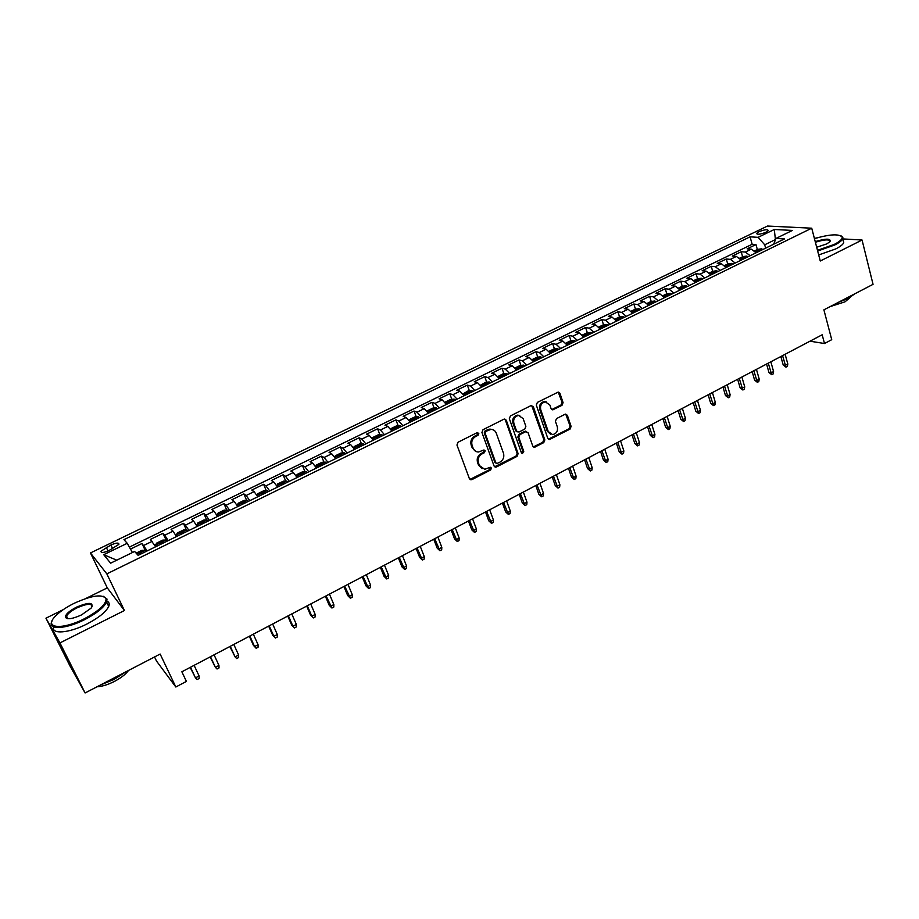 <?xml version="1.0" encoding="UTF-8"?>
<svg xmlns="http://www.w3.org/2000/svg" width="919" height="919" viewBox="0 0 919 919"><rect width="100%" height="100%" fill="white"/><g stroke="black" fill="none" stroke-linecap="round" stroke-linejoin="round"><path stroke-width="1.38" d="M478.822 433.354L477.099 432.665L458.053 442.223L456.95 445.014L469.414 478.707L471.872 479.638L490.654 469.977L491.424 468.047L490.275 467.243L484.727 469.299L479.477 465.6L478.454 462.808C477.478 459.018 478.638 456.065 481.947 453.952L484.382 452.711L485.152 450.781L483.968 449.965L478.523 451.999C475.962 451.964 474.158 450.712 473.124 448.242L472.09 445.428C471.102 441.602 472.274 438.639 475.605 436.525L478.052 435.296L478.822 433.354M475.847 451.413L472.205 447.875L471.171 445.06C470.183 441.246 471.355 438.283 474.686 436.18L477.133 434.951L477.593 432.527M469.908 479.442L489.724 469.586L490.241 467.243M482.061 468.667L478.558 465.209L477.535 462.429C476.559 458.638 477.719 455.698 481.028 453.584L483.463 452.343L483.945 449.965M758.749 231.795L756.509 233.449C757.313 234.793 760.518 234.379 766.101 232.197L768.318 230.554C767.503 229.21 764.309 229.624 758.749 231.795M562.003 405.313L563.071 402.614L559.912 393.252L558.224 392.068L537.397 402.384L536.317 405.118L547.804 438.386L549.413 439.546L570.056 429.093L571.113 426.405L567.345 415.239L565.036 414.262L556.489 418.616L555.421 421.316L557.328 426.875C558.028 431.103 556.443 433.688 552.56 434.618L548.241 431.528L540.705 409.633C539.97 405.428 541.521 402.844 545.346 401.844L549.849 405.003L551.101 408.668L552.767 409.851L562.003 405.313L561.004 405.015L562.06 402.315L558.247 392.068M63.216 609.653L45.95 618.188L59.942 642.909L85.099 692.96L160.147 654.052L175.828 687.01L186.396 681.404L181.859 671.789L822.172 334.78L824.492 343.522L831.729 339.685L823.895 309.841L873.05 284.339L862.056 240.02L842.803 238.917M59.942 642.909L124.433 610.515L106.834 573.87L811.73 228.199L820.265 261.007L862.056 240.02M506.277 420.224L503.853 419.225L483.015 429.69L481.924 432.47L494.066 466.025L496.49 466.967L517.041 456.387L518.121 453.653L506.277 420.224L504.692 419.03M510.424 415.928L530.929 405.635L533.307 406.635L544.829 439.925L543.761 442.636L534.387 447.277L532.767 446.117L528.069 432.665L525.691 431.689L519.89 434.641L518.81 437.375L523.761 451.401L522.474 453.458L521.349 452.653L509.333 418.685L510.424 415.928M818.266 237.504L814.406 238.48M85.099 692.96L69.982 665.942L45.95 618.188M757.348 249.543L755.969 244.546L747.124 248.854L751.294 249.164L745.355 252.059L750.18 255.723M742.598 256.746L741.196 251.737L732.271 256.079L736.395 256.424L730.398 259.353L735.2 263.052M727.722 264.017L726.297 258.997L717.279 263.385L721.358 263.753L715.304 266.705L720.082 270.45M712.707 271.358L711.249 266.315L702.15 270.749L706.183 271.162L700.071 274.138L704.816 277.929M697.544 278.767L696.062 273.713L686.884 278.181L690.858 278.629L684.689 281.639L689.411 285.476M682.231 286.246L680.726 281.18L671.467 285.694L675.396 286.177L669.158 289.209L673.845 293.081M666.792 293.816L665.253 288.715L655.89 293.276L659.773 293.793L653.489 296.86L658.142 300.777M651.203 301.455L649.63 296.32L640.175 300.927L644.012 301.478L637.66 304.58L642.278 308.543M635.466 309.175L633.857 304.005L624.311 308.646L628.091 309.243L621.669 312.368L626.264 316.377M619.567 316.975L617.924 311.759L608.298 316.446L612.008 317.078L605.541 320.237L610.101 324.292M603.53 324.844L601.842 319.594L592.112 324.327L595.776 325.004L589.24 328.186L593.766 332.287M587.321 332.793L585.598 327.497L575.776 332.287L579.384 332.988L572.778 336.216L577.27 340.363M570.963 340.823L569.206 335.481L559.28 340.317L562.83 341.064L556.156 344.315L560.624 348.519M554.444 348.933L552.641 343.545L542.624 348.427L546.104 349.22L539.373 352.505L543.795 356.756M537.764 357.123L535.915 351.69L525.806 356.618L529.218 357.457L522.417 360.776L526.805 365.073M520.912 365.394L519.028 359.915L508.804 364.889L512.17 365.773L505.301 369.116L509.643 373.47M503.899 373.746L501.969 368.22L491.642 373.252L494.939 374.171L488 377.56L492.308 381.959M486.714 382.189L484.727 376.618L474.307 381.695L477.535 382.66L470.528 386.072L474.801 390.529M469.356 390.713L467.323 385.095L456.8 390.219L459.959 391.23L452.883 394.688L457.111 399.191M451.826 399.328L449.747 393.654L439.11 398.835L442.2 399.891L435.043 403.384L439.236 407.944M434.113 408.025L431.987 402.304L421.235 407.531L424.256 408.645L417.031 412.171L421.178 416.778M416.227 416.824L414.032 411.034L403.188 416.33L406.129 417.479L398.823 421.04L402.936 425.715M398.145 425.704L395.905 419.868L384.946 425.21L387.818 426.416L380.432 430.012L384.498 434.744M379.892 434.687L377.594 428.782L366.509 434.182L369.312 435.434L361.856 439.075L365.865 443.866M361.443 443.762L359.088 437.8L347.887 443.245L350.61 444.555L343.074 448.231L347.037 453.078M342.798 452.929L340.386 446.898L329.071 452.412L331.713 453.779L324.097 457.49L328.014 462.395M323.97 462.2L321.478 456.111L310.048 461.671L312.609 463.084L304.913 466.841L308.784 471.803M304.936 471.573L302.385 465.405L290.829 471.033L293.31 472.504L285.533 476.295L289.347 481.326M285.706 481.039L283.086 474.801L271.404 480.488L273.793 482.015L265.936 485.852L269.692 490.941M266.269 490.608L263.569 484.302L251.772 490.057L254.081 491.631L246.131 495.513L249.83 500.66M246.625 500.292L243.857 493.905L231.921 499.718L234.138 501.349L226.108 505.266L229.761 510.493M226.763 510.079L223.926 503.612L211.864 509.482L213.989 511.182L205.867 515.145L209.463 520.43M206.695 519.97L203.777 513.422L191.577 519.361L193.622 521.119L185.408 525.117L188.946 530.47M186.419 529.976L183.409 523.336L171.083 529.344L173.025 531.159L164.719 535.214L168.2 540.625M166.844 541.291L162.812 533.365L150.348 539.43L155.633 546.782M109.005 550.55L118.896 544.358C118.999 542.474 116.334 542.681 110.9 545.001L100.998 551.193C100.86 553.089 103.537 552.87 109.005 550.55M106.834 573.87L90.453 552.951L767.503 226.04L811.73 228.199M755.969 244.546L752.144 244.282L750.088 236.838L123.939 539.648L127.236 543.29L132.428 552.537M750.088 236.838L758.106 237.332L774.292 229.486L792.373 230.428L775.992 238.423L784.447 238.94L138.137 555.34L134.622 551.457L110.625 563.175L103.721 554.697L127.236 543.29M145.409 550.826L141.997 543.497L147.212 550.895M162.812 533.365L164.719 535.214M183.409 523.336L185.408 525.117M203.777 513.422L205.867 515.145M223.926 503.612L226.108 505.266M243.857 493.905L246.131 495.513M263.569 484.302L265.936 485.852M283.086 474.801L285.533 476.295M302.385 465.405L304.913 466.841M321.478 456.111L324.097 457.49M340.386 446.898L343.074 448.231M359.088 437.8L361.856 439.075M377.594 428.782L380.432 430.012M395.905 419.868L398.823 421.04M414.032 411.034L417.031 412.171M431.987 402.304L435.043 403.384M449.747 393.654L452.883 394.688M467.323 385.095L470.528 386.072M484.727 376.618L488 377.56M501.969 368.22L505.301 369.116M519.028 359.915L522.417 360.776M535.915 351.69L539.373 352.505M552.641 343.545L556.156 344.315M569.206 335.481L572.778 336.216M585.598 327.497L589.24 328.186M601.842 319.594L605.541 320.237M617.924 311.759L621.669 312.368M633.857 304.005L637.66 304.58M649.63 296.32L653.489 296.86M665.253 288.715L669.158 289.209M680.726 281.18L684.689 281.639M696.062 273.713L700.071 274.138M711.249 266.315L715.304 266.705M726.297 258.997L730.398 259.353M741.196 251.737L745.355 252.059M752.144 244.282L129.372 547.104M141.997 543.497L130.498 549.102M775.199 240.376L775.039 239.756L764.711 244.799L765.63 248.153M154.541 656.959L156.483 661.014L175.828 687.01M124.433 610.515L107.282 587.873L85.72 598.533M107.282 587.873L90.453 552.951M809.984 341.19L824.492 343.522M775.441 239.779L774.292 229.486M176.517 536.558L173.025 531.159M197.183 526.438L193.622 521.119M217.608 516.444L213.989 511.182M237.814 506.541L234.138 501.349M257.802 496.765L254.081 491.631M277.584 487.081L273.793 482.015M297.147 477.501L293.31 472.504M316.492 468.024L312.609 463.084M335.642 458.65L331.713 453.779M354.596 449.38L350.61 444.555M373.344 440.201L369.312 435.434M391.896 431.114L387.818 426.416M410.253 422.131L406.129 417.479M428.426 413.24L424.256 408.645M446.404 404.429L442.2 399.891M464.21 395.721L459.959 391.23M481.82 387.094L477.535 382.66M499.27 378.548L494.939 374.171M516.535 370.104L512.17 365.773M533.629 361.73L529.218 357.457M550.55 353.447L546.104 349.22M567.299 345.245L562.83 341.064M583.887 337.124L579.384 332.988M600.314 329.082L595.776 325.004M616.58 321.122L612.008 317.078M632.697 313.23L628.091 309.243M648.642 305.43L644.012 301.478M664.437 297.687L659.773 293.793M680.094 290.036L675.396 286.177M695.591 282.443L690.858 278.629M710.938 274.93L706.183 271.162M726.148 267.486L721.358 263.753M741.208 260.111L736.395 256.424M775.992 238.423L773.649 244.236M756.13 252.805L751.294 249.164M764.711 244.799L758.106 237.332M116.77 560.176L103.721 554.697M494.594 466.783L516.087 456.019L517.167 453.285L505.324 419.903M485.921 431.344L485.152 433.286L495.789 462.728L496.938 463.532L500.028 462.085C503.29 459.982 504.439 457.065 503.497 453.297L496.294 433.205C495.249 430.678 493.423 429.414 490.826 429.414L485.921 431.344L484.991 431L484.221 432.941L485.152 433.286M496.076 463.187L494.859 462.349L484.221 432.941M492.458 429.575L489.884 429.081L487.552 429.713L488.483 430.046M484.991 431L487.552 429.713M533.319 446.921L542.773 442.28L543.841 439.581L531.676 405.44M526.507 431.493L524.715 431.356L518.925 434.296L517.845 437.03L522.796 451.045L523.761 451.401M521.601 453.09L522.796 451.045M523.141 418.604L518.603 415.434C514.674 416.422 513.089 419.041 513.847 423.291L516.581 431.068L518.982 432.045L524.783 429.093L525.863 426.37L523.141 418.604M519.74 415.514L517.638 415.124C513.71 416.1 512.124 418.719 512.882 422.97L513.847 423.291M517.179 431.907L515.628 430.735L512.882 422.97M552.767 409.851L551.768 409.541L561.004 405.015M546.357 401.89L544.358 401.546C540.521 402.545 538.982 405.13 539.717 409.323L540.705 409.633M550.527 434.205L547.253 431.195L539.717 409.323M548.367 439.202L569.045 428.759L570.102 426.083L565.725 414.067M136.138 553.135L141.94 550.297L145.03 550.332L145.891 551.549M141.882 553.514L141.515 552.939L138.907 553.858L139.355 554.754M190.176 667.412L195.483 677.866L199.078 675.959L194.116 665.345M199.078 675.959L199.17 678.475L197.171 679.532L195.483 677.866L190.497 667.24M74.037 603.358C65.329 607.735 58.839 612.307 54.566 617.051C43.963 628.458 62.687 629.929 84.146 618.866C98.861 611.009 106.167 604.311 106.064 598.774C102.457 593.812 91.785 595.34 74.037 603.358M103.365 596.316L107.018 599.073L106.604 602.071C103.801 607.631 96.449 613.49 84.571 619.67C65.823 629.285 47.455 630.158 51.786 621.531L52.004 621.06M76.495 607.137C89.269 601.876 94.152 602.209 91.142 608.114L81.55 614.891C72.567 618.958 67.179 619.751 65.398 617.246C65.421 614.386 69.12 611.02 76.495 607.137M92.118 606.758C91.843 603.209 86.777 603.588 76.909 607.907C71.383 610.744 67.937 613.49 66.559 616.132L66.363 617.534L67.501 618.648M126.202 671.651L114.013 679.44L100.343 685.057M128.534 670.445C125.777 674.213 121.124 677.843 114.588 681.324C107.948 684.689 102.101 686.504 97.035 686.78M106.949 601.106C109.154 602.117 109.74 603.898 108.718 606.437C105.926 612.02 98.609 617.913 86.754 624.093C68.971 633.225 51.062 634.592 53.624 626.873M817.485 250.324L834.222 244.431C839.943 241.49 842.585 239.032 842.149 237.033C838.932 233.69 829.696 234.219 814.452 238.641M841.195 235.93L842.849 237.401L842.757 238.733C841.965 240.594 839.288 242.685 834.739 244.994L817.669 251.013M815.222 241.594C826.043 238.366 831.006 238.377 830.098 241.64L826.663 243.949L816.692 247.245M830.167 241.559L830.179 241.548C829.466 239.158 824.538 239.388 815.394 242.26M854.9 293.758L848.363 298.33L838.025 302.512M850.661 297.044L845.032 301.823L830.029 306.647M843.183 240.399L843.745 242.65C842.964 244.523 840.288 246.614 835.739 248.934L818.691 254.942M165.948 540.096L162.824 540.085L156.586 543.14L155.518 545.197L156.391 546.403M155.518 545.197L156.138 546.529M162.881 543.232L162.491 542.669L159.917 543.577L160.365 544.462M210.106 656.924L215.391 667.32L218.952 665.425L214.07 654.833M218.952 665.425L219.021 667.952L217.045 668.998L215.391 667.32L210.485 656.717M187.556 531.148L186.637 529.976L183.49 529.987L177.31 533.009L176.322 535.03L177.229 536.214M176.322 535.03L176.93 536.351M183.639 533.066L183.249 532.515L180.687 533.399L181.158 534.284M229.83 646.539L235.08 656.878L238.607 655.017L233.805 644.449M238.607 655.017L238.653 657.533L236.7 658.567L235.08 656.878L230.267 646.31M208.05 521.119L207.108 519.97L203.926 520.005L197.815 522.98L196.907 524.956L197.826 526.116M196.907 524.956L197.493 526.288M204.167 523.014L203.777 522.463L201.238 523.336L201.72 524.221M258.055 644.713L258.078 647.229L256.148 648.251L253.449 645.414L254.563 646.562L258.055 644.713L253.334 634.167M256.148 648.251L254.563 646.562L249.842 636.017M253.449 645.414L249.348 636.27M228.314 511.194L227.349 510.068L224.133 510.125L218.102 513.078L217.252 515.008L218.205 516.145M217.252 515.008L217.837 516.329M224.477 513.078L224.075 512.526L221.559 513.388L222.053 514.261M277.297 634.512L277.308 637.028L275.39 638.039L272.69 635.224L273.851 636.339L277.297 634.512L272.667 624.001M275.39 638.039L273.851 636.339L269.198 625.816M272.69 635.224L268.658 626.103M248.36 501.383L247.372 500.269L244.132 500.35L238.159 503.267L237.389 505.163L238.366 506.277M237.389 505.163L237.964 506.472M244.569 503.244L244.155 502.704L241.663 503.543L242.168 504.416M296.343 624.426L296.332 626.93L294.436 627.93L291.725 625.15L292.92 626.23L296.343 624.426L291.782 613.938M294.436 627.93L292.92 626.23L288.359 615.741M291.725 625.15L287.762 616.052M268.199 491.676L267.188 490.585L263.914 490.677L257.998 493.572L257.309 495.421L258.308 496.513M257.309 495.421L257.871 496.731M264.442 493.514L261.547 493.802L262.076 494.675M315.183 614.432L315.16 616.936L313.287 617.936L310.565 615.179L311.805 616.224L315.183 614.432L310.714 603.967M313.287 617.936L311.805 616.224L307.325 605.759M310.565 615.179L306.682 606.092M287.819 482.073L286.774 481.005L283.489 481.119L277.641 483.98L277.01 485.783L278.032 486.863M277.01 485.783L277.492 486.921M284.109 483.888L281.225 484.175L281.754 485.037M333.838 604.553L333.792 607.057L331.931 608.033L329.22 605.299L330.495 606.322L333.838 604.553L329.439 594.111M331.931 608.033L326.084 595.88M329.22 605.299L325.395 596.247M307.222 472.561L306.165 471.516L302.845 471.654L297.067 474.48L296.504 476.249L297.549 477.306M303.557 474.365L300.685 474.641L301.237 475.502M352.299 594.777L352.23 597.27L350.392 598.246L347.669 595.535L348.99 596.523L352.299 594.777L347.979 584.358M350.392 598.246L344.659 586.104M347.669 595.535L343.913 586.494M326.429 463.165L325.349 462.131L322.006 462.291L316.285 465.094L315.791 466.772L316.86 467.851M325.269 462.142L315.803 466.875M322.799 464.945L319.938 465.221L320.501 466.071M370.564 585.093L370.483 587.586L368.668 588.551L365.946 585.862L367.29 586.827L370.564 585.093L366.325 574.697M368.668 588.551L363.039 576.431M365.946 585.862L362.247 576.845M334.987 457.559L335.963 458.501M334.884 457.398L335.297 455.801L340.96 453.033L344.326 452.849L345.429 453.86M341.834 455.617L338.996 455.893L339.559 456.732M388.657 575.512L388.553 577.994L386.761 578.947L384.027 576.282L385.406 577.224L388.657 575.512L384.487 565.139M386.761 578.947L381.224 566.862M384.027 576.282L380.397 567.299M354.01 448.415L354.86 449.242M353.781 448.058L354.114 446.6L359.72 443.866L363.108 443.659L364.234 444.658M360.685 446.393L357.847 446.657L358.433 447.496M406.554 566.024L406.439 568.505L404.659 569.458L401.925 566.816L403.349 567.724L406.554 566.024L402.453 555.685M404.659 569.458L399.237 557.373M401.925 566.816L398.364 557.844M372.838 439.374L373.562 440.086M372.482 438.822L372.735 437.501L378.283 434.79L381.695 434.572L382.844 435.549M379.329 437.272L376.503 437.524L377.1 438.363M424.279 556.627L424.153 559.12L422.384 560.05L419.65 557.431L421.097 558.315L424.279 556.627L420.247 546.323M422.384 560.05L417.065 548M419.65 557.431L416.146 548.482M391.483 430.437L392.08 431.034M390.977 429.667L391.161 428.495L396.652 425.807L400.087 425.577L401.258 426.531M397.778 428.243L394.963 428.484L395.572 429.322M441.821 547.333L441.683 549.815L439.937 550.734L437.191 548.138L438.685 548.999L441.821 547.333L437.869 537.052M439.937 550.734L434.71 538.706M437.191 548.138L433.745 539.212M409.277 420.603L409.403 419.581L414.837 416.927L418.294 416.675L419.478 417.617M416.031 419.305L413.228 419.546L413.849 420.362M459.19 538.132L459.029 540.602L457.306 541.521L454.56 538.948L456.077 539.775L459.19 538.132L455.307 527.862M457.306 541.521L452.182 529.516M454.56 538.948L451.172 530.045M427.381 411.632L427.461 410.759L432.838 408.128L436.318 407.864L437.513 408.783M434.101 410.448L431.31 410.69L431.941 411.505M476.398 529.022L476.214 531.492L474.503 532.4L471.757 529.838L473.308 530.654L476.398 529.022L472.573 518.775M474.503 532.4L469.483 520.407M471.757 529.838L468.426 520.958M445.29 402.729L445.324 402.028L450.655 399.42L454.147 399.133L455.364 400.041M451.987 401.695L449.207 401.925L449.851 402.74M493.423 519.993L493.227 522.463L491.539 523.359L488.782 520.832L490.367 521.613L493.423 519.993L489.666 509.781M491.539 523.359L486.599 511.401M488.782 520.832L485.519 511.963M463.004 393.918L468.276 390.805L471.803 390.506L473.044 391.391M469.701 393.033L466.921 393.252L467.576 394.067M510.286 511.056L510.079 513.526L508.402 514.41L505.645 511.906L507.265 512.664L510.286 511.056L506.599 500.878M508.402 514.41L503.566 502.475M505.645 511.906L502.44 503.061M480.534 385.187L485.737 382.281L489.276 381.959L490.528 382.832M487.219 384.452L484.451 384.67L485.129 385.475M526.978 502.211L526.759 504.669L525.105 505.553L522.348 503.061L523.991 503.796L526.978 502.211L523.359 492.056M525.105 505.553L520.349 493.629M522.348 503.061L519.189 494.25M497.857 376.537L503.015 373.826L506.564 373.493L507.851 374.355M504.565 375.951L501.808 376.181L502.498 376.974M543.52 493.446L543.278 495.904L541.636 496.777L538.879 494.307L540.556 495.019L543.52 493.446L539.958 483.314M541.636 496.777L536.983 484.876M538.879 494.307L535.777 485.519M515.019 367.968L520.12 365.475L523.692 365.119L524.99 365.957M521.751 367.554L518.994 367.761L519.694 368.553M559.889 484.772L559.648 487.231L558.017 488.092L555.26 485.634L556.96 486.323L559.889 484.772L556.397 474.663M558.017 488.092L553.445 476.214M555.26 485.634L552.204 476.869M532.101 359.616L537.064 357.192L540.648 356.825L541.957 357.652M538.752 359.226L536.007 359.432L536.719 360.214M576.11 476.18L575.845 478.627L574.237 479.488L571.469 477.053L573.203 477.719L576.11 476.18L572.675 466.094M574.237 479.488L569.757 467.633M571.469 477.053L568.482 468.299M549.022 351.345L553.835 349.002L557.431 348.623L558.763 349.427M555.581 350.978L552.859 351.196L553.571 351.966M592.169 467.668L591.893 470.114L590.297 470.965L587.54 468.552L589.297 469.195L592.169 467.668L588.792 457.605M590.297 470.965L585.908 459.132M587.54 468.552L584.587 459.822M565.771 343.166L570.435 340.88L574.053 340.489L575.397 341.282M572.25 342.821L569.527 343.028L570.262 343.798M608.079 459.236L607.792 461.683L606.207 462.521L603.45 460.132L605.23 460.752L608.079 459.236L604.759 449.207M606.207 462.521L601.899 450.712M603.45 460.132L600.555 451.424M582.359 335.056L586.873 332.85L590.515 332.437L591.87 333.218M588.757 334.746L586.046 334.941L586.781 335.711M623.84 450.884L623.541 453.32L621.968 454.158L619.199 451.78L621.014 452.389L623.84 450.884L620.578 440.879M621.968 454.158L617.74 442.372M619.199 451.78L616.362 443.096M598.786 327.026L603.163 324.889L606.816 324.464L608.183 325.234M605.104 326.739L602.393 326.946L603.151 327.692M639.452 442.613L639.142 445.049L637.579 445.876L634.811 443.521L636.649 444.095L639.452 442.613L636.247 432.631M637.579 445.876L633.432 434.113M634.811 443.521L632.019 434.859M615.041 319.088L619.28 317.009L622.956 316.573L624.346 317.319M621.278 318.824L618.59 319.019L619.349 319.766M654.914 434.423L654.592 436.858L653.053 437.674L650.284 435.33L652.145 435.893L654.914 434.423L651.766 424.463M653.053 437.674L648.986 425.934M650.284 435.33L647.539 426.692M631.146 311.208L635.259 309.209L638.935 308.75L640.336 309.496M637.315 310.978L634.627 311.162L635.397 311.909M670.227 426.313L669.894 428.736L668.366 429.541L665.597 427.22L667.481 427.76L670.227 426.313L667.137 416.376M668.366 429.541L664.38 417.823M665.597 427.22L662.898 418.604M647.091 303.419L651.066 301.478L654.765 301.007L656.177 301.731M653.179 303.201L650.503 303.396L651.284 304.132M685.413 418.271L685.057 420.684L683.552 421.488L680.772 419.19L682.691 419.707L685.413 418.271L682.369 408.358M683.552 421.488L679.635 409.794M680.772 419.19L678.13 410.598M662.886 295.7L666.734 293.816L670.445 293.345L671.869 294.057M668.906 295.504L666.229 295.7L667.022 296.423M700.439 410.299L700.083 412.711L698.589 413.504L695.809 411.23L697.751 411.723L700.439 410.299L697.452 400.42M698.589 413.504L694.753 401.844M695.809 411.23L693.213 402.648M678.532 288.049L682.254 286.234L685.976 285.752L687.412 286.441M684.471 287.888L681.806 288.072L682.61 288.796M715.338 402.407L714.971 404.819L713.489 405.601L710.709 403.338L712.673 403.82L715.338 402.407L712.409 392.551M713.489 405.601L709.721 393.964M710.709 403.338L708.158 394.791M694.029 280.479L697.613 278.733L701.358 278.227L702.817 278.905M699.899 280.329L697.234 280.513L698.049 281.237M730.1 394.584L729.72 396.997L728.25 397.778L725.47 395.526L727.457 395.986L730.1 394.584L727.216 384.751M728.25 397.778L724.563 386.152M725.47 395.526L722.966 386.991M709.376 272.977L712.845 271.289L716.59 270.772L718.061 271.438M715.177 272.851L712.524 273.035L713.351 273.747M744.723 386.842L744.333 389.242L742.874 390.012L740.105 387.784L742.104 388.232L744.723 386.842L741.897 377.031M742.874 390.012L739.267 378.41M740.105 387.784L737.635 379.271M724.586 265.545L727.928 263.914L731.685 263.385L733.167 264.052M730.306 265.442L727.664 265.625L728.503 266.338M759.22 379.156L758.807 381.557L757.371 382.327L754.591 380.11L756.613 380.535L759.22 379.156L756.44 369.381M757.371 382.327L753.833 370.748M754.591 380.11L752.167 371.621M739.646 258.193L742.862 256.619L746.63 256.079L748.135 256.723M745.298 258.113L742.667 258.285L743.505 258.986M773.58 371.552L773.155 373.941L771.73 374.699L768.962 372.505L771.007 372.919L773.58 371.552L770.846 361.787M771.73 374.699L768.261 363.154M768.962 372.505L766.572 364.039M754.568 250.898L757.67 249.382L761.449 248.831L762.954 249.463M760.151 250.841L757.52 251.013L758.37 251.703M787.813 364.004L787.376 366.394L785.963 367.152L783.195 364.969L785.251 365.36L787.813 364.004L785.125 354.274M785.963 367.152L782.563 355.63M783.195 364.969L780.851 356.526M152.198 541.314L143.801 545.415M108.028 550.998L106.236 547.253M112.681 548.758L110.9 545.001M474.686 436.18L475.605 436.525M471.171 445.06L472.09 445.428M472.205 447.875L473.124 448.242M483.463 452.343L484.382 452.711M481.028 453.584L481.947 453.952M477.535 462.429L478.454 462.808M478.558 465.209L479.477 465.6M489.724 469.586L490.654 469.977M470.965 479.236L471.872 479.638M477.133 434.951L478.052 435.296M517.167 453.285L518.121 453.653M516.087 456.019L517.041 456.387M495.559 466.576L496.49 466.967M494.859 462.349L495.789 462.728M532.319 406.324L533.307 406.635M543.841 439.581L544.829 439.925M542.773 442.28L543.761 442.636M534.146 446.714L535.122 447.071M524.715 431.356L525.691 431.689M518.925 434.296L519.89 434.641M517.845 437.03L518.81 437.375M515.628 430.735L516.581 431.068M552.434 409.357L553.433 409.656M547.253 431.195L548.241 431.528M566.322 414.928L567.345 415.239M570.102 426.083L571.113 426.405M569.045 428.759L570.056 429.093M549.148 439.006L550.136 439.351M558.901 392.976L559.912 393.252M562.06 402.315L563.071 402.614M144.949 550.332L137.08 554.18M141.802 553.548L141.515 552.939M165.868 540.096L155.541 545.151M162.778 543.278L162.491 542.669M186.568 529.976L176.345 534.973M183.524 533.123L183.249 532.515M207.028 519.97L196.93 524.91M204.052 523.083L203.777 522.463M227.269 510.068L217.275 514.95M224.339 513.147L224.075 512.526M247.291 500.269L237.412 505.105M244.42 503.313L244.155 502.704M267.096 490.585L257.32 495.364M264.281 493.595L264.029 492.986M286.694 481.005L277.021 485.737M283.925 483.968L283.672 483.371M306.084 471.516L296.515 476.203M303.373 474.457L303.121 473.848M322.603 465.037L322.351 464.44M344.246 452.849L334.907 457.421M341.627 455.721L341.386 455.123M363.028 443.67L353.849 448.162M360.455 446.508L360.225 445.91M381.615 434.584L372.597 438.983M379.087 437.387L378.858 436.789M400.006 425.577L391.149 429.92M397.536 428.357L397.307 427.76M418.214 416.675L409.506 420.936M415.779 419.42L415.56 418.834M436.226 407.864L427.668 412.045M433.848 410.586L433.619 409.989M454.055 399.145L445.658 403.257M451.723 401.833L451.505 401.235M471.711 390.506L463.452 394.55M469.414 393.171L469.207 392.574M489.184 381.959L481.074 385.934M486.932 384.59L486.725 384.004M506.484 373.505L498.512 377.399M504.267 376.101L504.06 375.515M523.6 365.13L515.777 368.956M521.441 367.703L521.234 367.118M540.556 356.836L532.871 360.593M538.431 359.375L538.235 358.801M557.351 348.623L549.792 352.322M555.26 351.138L555.065 350.564M573.961 340.501L566.541 344.131M571.917 342.982L571.721 342.408M590.423 332.448L583.128 336.009M588.413 334.907L588.229 334.332M606.724 324.476L599.556 327.98M604.748 326.911L604.564 326.337M622.864 316.584L615.822 320.019M620.922 318.996L620.739 318.422M638.843 308.761L631.927 312.15M636.947 311.15L636.764 310.576M654.673 301.018L647.884 304.338M652.812 303.385L652.639 302.81M670.353 293.356L663.679 296.619M685.873 285.763L679.325 288.968M701.254 278.239L694.821 281.386M716.498 270.783L710.18 273.873M731.593 263.397L725.378 266.441M746.538 256.091L740.45 259.066M761.357 248.842L755.361 251.772M101.572 552.411L100.998 551.193M470.137 479.454L471.045 479.856M494.767 466.795L495.697 467.174M489.884 429.081L490.826 429.414M533.411 446.921L534.387 447.277M525.438 431.16L526.403 431.493M521.659 453.147L522.474 453.458M517.638 415.124L518.603 415.434M544.358 401.546L545.346 401.844M548.425 439.202L549.413 439.546M139.251 554.594L138.907 553.858M108.718 606.437L106.604 602.071M66.559 616.132L67.834 618.682M66.363 617.534L65.398 617.246M106.064 598.774L107.018 599.073M843.745 242.65L842.757 238.733M842.149 237.033L842.849 237.401M160.216 544.22L159.917 543.577M180.951 533.985L180.687 533.399"/></g></svg>
